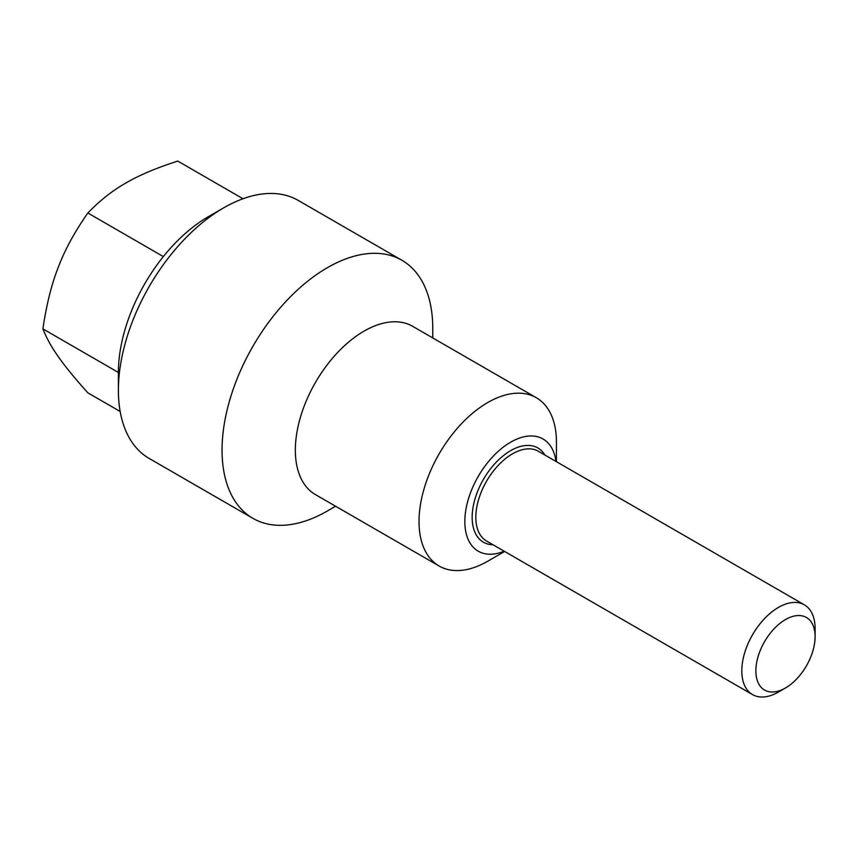 <?xml version="1.0" encoding="UTF-8"?>
<svg xmlns="http://www.w3.org/2000/svg" width="858" height="858" viewBox="0 0 858 858"><rect width="100%" height="100%" fill="white"/><g stroke="black" fill="none" stroke-linecap="round" stroke-linejoin="round"><path stroke-width="1.29" d="M785.478 619.573A41.892 24.185 -60 0 1 815.1 636.679A41.892 24.185 -60 0 1 785.478 687.977A41.892 24.185 -60 0 1 755.866 670.881A41.892 24.185 -60 0 1 785.478 619.573M785.478 687.977L778.453 692.031A51.823 29.923 -60 0 1 752.541 694.605A51.823 29.923 -60 0 1 744.594 653.077A51.823 29.923 -60 0 1 778.453 607.41A51.823 29.923 -60 0 1 804.364 604.836A51.823 29.923 -60 0 1 815.1 628.56L815.1 636.679M504.161 551.201A64.779 37.398 -60 0 1 464.95 517.728A64.779 37.398 -60 0 1 510.639 442.202A64.779 37.398 -60 0 1 555.984 461.443M504.622 551.469L487.741 561.218A97.168 56.102 -60 0 1 439.157 566.033A97.168 56.102 -60 0 1 424.26 488.159A97.168 56.102 -60 0 1 487.741 402.531A97.168 56.102 -60 0 1 536.325 397.726A97.168 56.102 -60 0 1 556.445 442.202L556.445 461.701M439.157 566.033L315.476 494.626A97.168 56.102 -60 0 1 300.579 416.763A97.168 56.102 -60 0 1 364.06 331.134A97.168 56.102 -60 0 1 412.644 326.319L536.325 397.726M335.596 506.241L327.413 510.971A148.992 86.025 -60 0 1 252.917 518.35A148.992 86.025 -60 0 1 230.073 398.959A148.992 86.025 -60 0 1 327.413 267.664A148.992 86.025 -60 0 1 401.909 260.274A148.992 86.025 -60 0 1 432.764 328.485L432.764 337.934M252.917 518.35L149.26 458.504A148.992 86.025 -60 0 1 118.393 390.293A148.992 86.025 -60 0 1 223.756 207.808L223.756 207.808A148.992 86.025 -60 0 1 298.252 200.429L401.909 260.274M223.756 207.808L208.312 216.72A127.166 73.423 120 0 0 118.393 372.469L42.9 328.882C46.45 304.687 51.619 284.03 58.419 266.924C64.961 249.667 74.764 231.692 87.859 212.999C99.721 200.643 112.398 190.648 125.858 183.033C139.06 175.257 156.371 167.943 177.778 161.089L242.996 198.745M120.174 411.497L87.859 392.846C74.764 378.249 64.961 366.248 58.419 356.842C51.619 347.286 46.45 337.955 42.9 328.882M163.352 256.596L87.859 212.999M752.541 694.605L486.561 541.033A51.823 29.923 -60 0 1 478.614 499.506A51.823 29.923 -60 0 1 512.473 453.839A51.823 29.923 -60 0 1 538.384 451.276L804.364 604.836M493.028 544.766A54.419 31.414 -60 0 1 473.241 506.22A54.419 31.414 -60 0 1 510.639 450.664A54.419 31.414 -60 0 1 544.851 455.008M118.393 372.469L118.393 390.293"/></g></svg>

